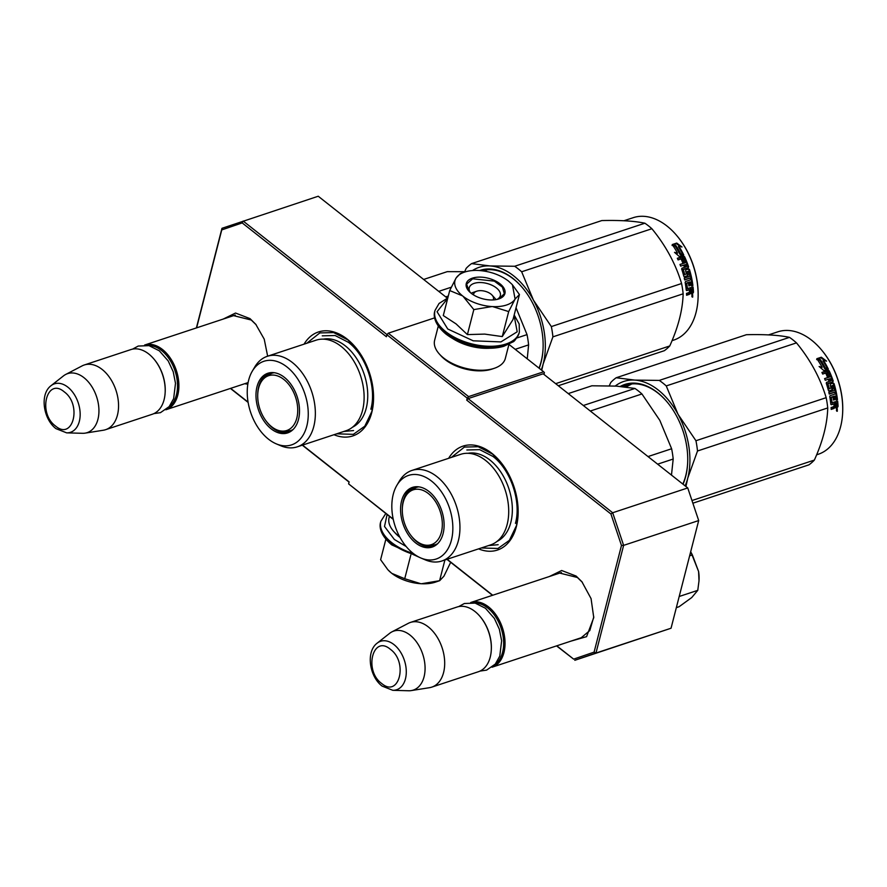 <?xml version="1.0" encoding="UTF-8"?>
<svg xmlns="http://www.w3.org/2000/svg" width="887" height="887" viewBox="0 0 887 887"><rect width="100%" height="100%" fill="white"/><g stroke="black" fill="none" stroke-linecap="round" stroke-linejoin="round"><path stroke-width="1.33" d="M231.407 316.349L233.303 315.572L251.243 320.019L256.232 324.864M557.546 573.811L559.442 573.024L577.382 577.481L582.371 582.316M333.978 434.719A54.739 35.624 -108.3 0 0 373.471 401.146A54.739 35.624 -108.3 0 0 355.765 347.593A54.739 35.624 -108.3 0 0 347.15 339.089A54.739 35.624 -108.3 0 0 304.053 344.156M478.581 548.865A54.739 35.624 -108.3 0 0 518.063 515.28A54.739 35.624 -108.3 0 0 500.368 461.728A54.739 35.624 -108.3 0 0 491.742 453.235A54.739 35.624 -108.3 0 0 448.645 458.302M223.258 319.043L235.532 313.044L250.001 318.61L255.766 324.298L264.226 339.156L267.652 356.186M549.397 576.506L561.671 570.507L576.14 576.062L581.905 581.75L591.064 598.603L593.758 617.596L586.573 636.655L570.773 641.19M556.781 645.814L573.645 659.13L594.09 652.133L621.477 545.461L610.921 513.983L466.728 400.148L467.238 398.163L386.909 334.743L386.388 336.738L242.195 222.914L221.761 229.91L196.615 327.857M230.642 388.362L248.072 402.11M302.534 445.108L349.123 481.885L348.613 483.881L393.196 519.072M447.137 559.253L492.717 595.244M247.828 384.193L244.635 383.727M387.02 334.621L243.16 221.051L242.195 222.914M447.314 298.143L318.233 196.238L221.972 228.314L196.393 327.924M221.761 229.91L221.972 228.314M230.409 388.428L248.116 402.41M302.312 445.185L349.068 482.107M393.263 519.394L348.613 483.881M446.904 559.331L492.485 595.31M556.548 645.891L573.645 659.13M594.09 652.133L595.975 653.043L671.049 628.229L574.798 660.294L595.975 653.043L623.628 545.372L621.477 545.461M610.921 513.983L612.673 512.753L468.081 398.607L466.728 400.148M623.628 545.372L612.673 512.753L687.747 487.939L698.69 520.558L623.628 545.372M467.238 398.163L468.591 396.611L543.664 371.797L544.407 372.651L543.953 374.425M671.049 628.229L698.69 520.558L687.747 487.939L543.154 373.793L468.081 398.607M468.591 396.611L388.262 333.202L434.641 317.868M386.909 334.743L388.262 333.202M593.791 616.864L589.8 630.557L580.918 637.986L578.923 638.496M508.938 344.389L543.664 371.797M373.494 400.58L371.853 411.468L364.79 426.203L353.359 434.342L336.705 433.821M306.769 343.258L319.83 332.924L333.612 332.581L347.826 339.865L356.119 348.014M518.097 514.726L516.456 525.614L509.382 540.349L497.951 548.476L481.297 547.966M451.361 457.404L464.422 447.07L478.204 446.715L492.418 454.011L500.712 462.16M561.438 572.525L470.742 602.506A34.061 22.164 -108.3 0 1 488.593 606.93A34.061 22.164 71.7 0 1 504.958 640.68A34.061 22.164 71.7 0 1 492.119 667.19A34.061 22.164 71.7 0 1 492.019 667.224M474.445 602.949A33.085 21.532 -108.3 0 1 487.684 607.961A33.085 21.532 71.7 0 1 503.295 637.686A33.085 21.532 71.7 0 1 494.824 664.618M480.455 616.953A33.085 21.532 71.7 0 1 480.621 617.152A33.085 21.532 71.7 0 1 491.32 649.528A33.085 21.532 71.7 0 1 491.309 649.794M410.393 622.441L457.06 607.03A34.061 22.164 -108.3 0 1 474.911 611.453A34.061 22.164 71.7 0 1 480.277 616.742A34.061 22.164 71.7 0 1 491.287 650.06A34.061 22.164 71.7 0 1 478.437 671.714L431.781 687.126A34.061 22.164 71.7 0 1 429.508 687.68L411.224 690.596A31.078 20.224 71.7 0 1 408.63 690.762L392.786 690.308A25.523 16.609 -108.3 0 0 406.279 672.69A25.523 16.609 -108.3 0 0 393.983 644.605A25.523 16.609 -108.3 0 0 377.186 643.142L389.648 633.329A31.078 20.224 -108.3 0 1 391.832 631.91L408.242 623.361A34.061 22.164 -108.3 0 1 410.393 622.441A34.061 22.164 -108.3 0 1 428.255 626.876A34.061 22.164 71.7 0 1 444.62 660.627A34.061 22.164 71.7 0 1 431.781 687.126M391.832 631.91A31.078 20.224 -108.3 0 1 410.082 635.125A31.078 20.224 71.7 0 1 425.073 667.467A31.078 20.224 71.7 0 1 411.224 690.596M235.299 315.073L144.603 345.043A34.061 22.164 -108.3 0 1 162.454 349.478A34.061 22.164 71.7 0 1 178.819 383.228A34.061 22.164 71.7 0 1 165.98 409.727A34.061 22.164 71.7 0 1 165.88 409.761M148.306 345.486A33.085 21.532 -108.3 0 1 161.545 350.509A33.085 21.532 71.7 0 1 177.156 380.224A33.085 21.532 71.7 0 1 168.685 407.166M154.316 359.501A33.085 21.532 71.7 0 1 154.482 359.701A33.085 21.532 71.7 0 1 165.182 392.076A33.085 21.532 71.7 0 1 165.17 392.342M84.265 364.989L130.921 349.567A34.061 22.164 -108.3 0 1 148.772 354.002A34.061 22.164 71.7 0 1 154.138 359.29A34.061 22.164 71.7 0 1 165.148 392.608A34.061 22.164 71.7 0 1 152.298 414.251L105.642 429.674A34.061 22.164 71.7 0 1 103.369 430.228L85.085 433.144A31.078 20.224 71.7 0 1 82.491 433.299L66.647 432.856A25.523 16.609 -108.3 0 0 80.152 415.227A25.523 16.609 -108.3 0 0 67.844 387.153A25.523 16.609 -108.3 0 0 51.047 385.679L63.509 375.866A31.078 20.224 -108.3 0 1 65.693 374.458L82.103 365.899A34.061 22.164 -108.3 0 1 84.265 364.989A34.061 22.164 -108.3 0 1 102.116 369.424A34.061 22.164 71.7 0 1 118.481 403.164A34.061 22.164 71.7 0 1 105.642 429.674M65.693 374.458A31.078 20.224 -108.3 0 1 83.943 377.662A31.078 20.224 71.7 0 1 98.934 410.016A31.078 20.224 71.7 0 1 85.085 433.144M676.337 607.639L679.054 606.741L691.738 597.55L697.77 590.343L699.011 580.819L698.59 571.472L690.718 551.636M689.642 555.805L692.359 554.907L698.59 571.472A31.633 20.578 71.7 0 1 699.045 580.076A31.633 20.578 71.7 0 1 699.034 580.187L699.045 580.076M692.359 554.907L690.685 551.758M679.198 596.485L697.77 590.343M471.197 293.275A14.602 7.783 -165.6 0 1 472.871 292.533L476.718 291.213A10.223 5.444 -165.6 0 1 490.921 294.074A10.223 5.444 14.4 0 1 492.097 295.16L494.824 298.176A14.602 7.783 14.4 0 1 495.944 299.629M473.569 294.927A10.223 5.444 -165.6 0 1 476.718 291.213M493.061 299.939A10.223 5.444 14.4 0 0 492.097 295.16M506.488 305.028A31.633 16.864 14.4 0 0 515.092 299.052L508.683 311.581L492.651 306.603A31.633 16.864 14.4 0 0 506.488 305.028M512.032 284.35L508.406 281.002C500.224 274.87 490.4 271.367 478.913 270.491A31.633 16.864 14.4 0 0 464.455 272.143A31.633 16.864 14.4 0 0 456.228 277.853L455.996 278.208A31.633 16.864 -165.6 0 0 462.548 295.87L449.709 290.559L443.289 315.561L456.084 323.91L467.405 334.599L484.69 334.1L502.264 336.583L513.019 319.531L519.438 294.528L515.092 299.052L512.42 284.782M470.343 292.566A16.055 8.56 -165.6 0 1 469.223 287.732A16.055 8.56 -165.6 0 1 474.179 283.363A16.055 8.56 -165.6 0 1 492.063 285.281A16.055 8.56 -165.6 0 1 500.335 295.726A16.055 8.56 -165.6 0 1 497.03 299.418M514.083 315.373L517.199 331.782L500.9 341.916L473.203 340.808L447.747 328.988L437.058 311.736L447.713 298.331M498.771 298.941A19.946 10.633 -165.6 0 1 468.924 291.18A19.946 10.633 -165.6 0 1 472.427 278.141A19.946 10.633 -165.6 0 1 499.902 283.729A19.946 10.633 -165.6 0 1 498.937 298.886A19.946 10.633 -165.6 0 1 498.771 298.941M462.548 295.87L463.047 296.28A31.633 16.864 -165.6 0 0 491.919 306.558L492.651 306.603M512.442 284.816L519.438 294.528M502.264 336.583L508.683 311.581M491.919 306.558L473.824 309.596L463.047 296.28M467.405 334.599L473.824 309.596M449.709 290.559L455.996 278.208M456.228 277.853L460.364 273.529L464.455 272.143M469.101 291.368L466.64 284.095L472.649 278.795L494.325 281.124L502.408 287.122L504.348 293.774L498.716 298.952M387.098 514.527L384.503 526.457L394.36 539.473L406.191 546.536M439.597 580.697L435.584 582.072A31.633 16.864 -165.6 0 1 421.491 583.746L420.76 583.701A31.633 16.864 14.4 0 1 391.899 573.412L391.389 573.013A31.633 16.864 14.4 0 1 388.007 569.864L391.389 573.013M450.674 562.314L443.932 576.184L439.675 580.686M385.867 539.229L380.612 559.686L387.63 569.432M391.899 573.412L404.727 578.723L420.76 583.701M410.836 554.94L404.727 578.723M421.491 583.746L439.586 580.708L444.908 559.996M389.426 516.356L389.071 517.72A36.5 19.459 14.4 0 0 393.928 531.623L395.447 533.298A34.061 18.161 14.4 0 0 399.361 536.912A34.061 18.161 14.4 0 0 399.993 537.4M393.928 531.623A36.5 19.459 14.4 0 0 398.119 535.493A36.5 19.459 14.4 0 0 399.549 536.58M492.529 368.903A34.061 18.161 -165.6 0 1 492.252 369.003A34.061 18.161 -165.6 0 1 491.963 369.103A34.061 18.161 -165.6 0 1 444.919 359.457A34.061 18.161 -165.6 0 1 441.005 355.853L439.486 354.179A36.5 19.459 -165.6 0 1 434.641 340.275L438.278 326.106M508.972 344.256L505.335 358.426A36.5 19.459 -165.6 0 1 494.381 368.271A36.5 19.459 -165.6 0 1 494.081 368.371A36.5 19.459 -165.6 0 1 443.677 358.049A36.5 19.459 -165.6 0 1 439.486 354.179M489.779 348.236A36.5 19.459 -165.6 0 1 453.168 338.834M316.105 340.176A47.687 31.034 71.7 0 1 341.096 346.373A47.687 31.034 -108.3 0 1 364.014 393.628A47.687 31.034 -108.3 0 1 346.03 430.738L297.267 446.848A47.687 31.034 -108.3 0 0 315.251 409.75A47.687 31.034 -108.3 0 0 292.344 362.495A47.687 31.034 71.7 0 0 267.342 356.297L316.105 340.176M527.244 358.836L528.597 344.888A72.989 47.499 -108.3 0 0 527.033 334.621L516.711 338.025M528.597 344.888L515.192 349.323M451.261 287.222L438.732 291.368M448.312 296.025L445.717 296.879M527.033 334.621L516.034 307.756M465.875 271.699L447.27 271.644L423.642 279.46M264.891 377.341A30.901 20.113 71.7 0 1 270.513 372.972M292.377 430.162A30.901 20.113 -108.3 0 1 288.84 431.958A30.901 20.113 -108.3 0 1 272.642 427.944A30.901 20.113 71.7 0 1 266.843 421.957M257.74 394.416A30.901 20.113 71.7 0 1 269.448 373.283A30.901 20.113 71.7 0 1 273.362 372.607M289.883 431.559A30.901 20.113 71.7 0 1 282.765 431.404M271.134 428.831A31.422 20.445 -108.3 0 0 291.801 430.65A31.422 20.445 -108.3 0 0 299.096 404.96A31.422 20.445 -108.3 0 0 284.361 377.33A31.422 20.445 -108.3 0 0 272.608 372.573A31.422 20.445 -108.3 0 0 255.988 394.26A31.422 20.445 -108.3 0 0 271.134 428.831M287.011 366.996A44.04 28.661 -108.3 0 0 252.274 371.198A44.04 28.661 -108.3 0 0 268.484 439.165A44.04 28.661 -108.3 0 0 276.289 443.866A44.04 28.661 -108.3 0 0 307.778 421.148A44.04 28.661 -108.3 0 0 287.011 366.996M352.494 427.212A46.545 30.291 -108.3 0 0 367.506 390.069A46.545 30.291 -108.3 0 0 345.298 345.852A46.545 30.291 71.7 0 0 323.389 339.156M276.289 443.866L280.724 445.74A47.687 31.034 -108.3 0 0 297.267 446.848M252.274 371.198L254.724 367.052A47.687 31.034 71.7 0 1 267.342 356.297M484.324 271.078L487.307 269.759M322.258 335.84L335.12 335.519L348.403 342.327C366.143 355.654 376.897 387.708 370.844 409.195M353.558 430.55L343.846 431.459M464.71 271.655L466.163 268.362A72.989 47.499 71.7 0 1 471.585 263.616L601.818 220.564C620.19 220.12 634.549 221.007 644.893 223.214A72.989 47.499 71.7 0 1 648.43 225.819A72.989 47.499 71.7 0 1 651.89 228.735L521.656 271.777L533.431 300.128A65.693 42.753 -108.3 0 0 490.134 265.945L514.671 266.266A72.989 47.499 71.7 0 1 521.656 271.777M471.585 263.616L490.134 265.945M472.505 270.546A65.693 42.753 71.7 0 1 490.045 265.945M533.431 300.128L533.497 300.238A65.693 42.753 71.7 0 1 543.199 363.87L541.735 370.278M543.166 363.98A65.693 42.753 71.7 0 1 541.292 369.923M539.008 368.127A61.558 40.059 -108.3 0 0 543.044 349.057M522.986 288.364A61.558 40.059 -108.3 0 0 513.462 279.006A61.558 40.059 -108.3 0 0 481.985 270.757M485.333 270.003A61.558 40.059 -108.3 0 0 483.648 270.956L487.262 269.77M539.185 368.271A62.533 40.691 -108.3 0 0 543.032 349.323A62.533 40.691 -108.3 0 0 522.809 288.153A62.533 40.691 -108.3 0 0 512.963 278.44A62.533 40.691 -108.3 0 0 479.545 270.535M533.497 300.238L551.348 326.582A72.989 47.499 71.7 0 1 552.911 336.849L543.199 363.87M651.89 228.735C665.793 245.677 675.694 263.938 681.582 283.53A72.989 47.499 71.7 0 1 683.145 293.808L552.911 336.849M683.145 293.808C682.702 309.862 678.233 327.236 669.763 345.952L555.661 383.661M669.763 345.952A72.989 47.499 71.7 0 1 664.33 350.698L558.3 385.745M644.893 223.214L514.671 266.266M681.582 283.53L551.348 326.582M675.606 245.655A64.474 41.955 71.7 0 1 680.495 254.037L683.744 254.968L679.287 256.443L674.519 252.363L677.535 253.183A64.474 41.955 71.7 0 0 672.479 244.89L675.606 245.655L675.173 246.187A63.498 41.323 71.7 0 1 679.985 254.447L683.223 255.356M672.058 245.444L675.173 246.187M676.67 252.95A63.498 41.323 71.7 0 1 677.036 253.615L675.561 253.227M678.843 246.176L682.003 246.996L676.737 243.071L672.246 244.557L675.75 245.4A64.474 41.955 71.7 0 1 680.651 253.771L683.567 254.613A64.474 41.955 71.7 0 0 678.843 246.176L678.389 246.697A63.498 41.323 71.7 0 1 682.735 254.369M672.989 244.734L676.315 243.637L680.329 246.553M680.141 254.192L683.278 254.835M676.737 243.071L676.315 243.637M692.425 287.2A63.498 41.323 71.7 0 1 692.802 292.011L690.396 293.597M683.433 269.315L688.29 267.708L683.312 269.659A64.474 41.955 71.7 0 1 684.742 274.515L686.46 273.95A64.474 41.955 71.7 0 0 685.551 270.757L685.873 269.859L688.678 268.938L689.443 269.471A64.474 41.955 71.7 0 1 692.891 285.503L691.583 285.936A64.474 41.955 71.7 0 0 691.006 282.011L689.665 282.155A64.474 41.955 71.7 0 1 690.175 285.47L688.877 285.902A64.474 41.955 71.7 0 0 688.367 282.576L686.693 283.441A64.474 41.955 71.7 0 1 687.414 288.541L693.057 286.989A64.474 41.955 71.7 0 1 693.479 292.189L692.802 292.011M690.153 292.898L689.41 294.329L688.733 294.14L689.487 292.732L691.017 293.797L690.153 292.898M689.41 294.329L686.605 295.26A64.474 41.955 71.7 0 0 686.505 293.386L688.977 292.577L689.465 291.612A64.474 41.955 71.7 0 0 689.321 289.761L686.837 290.581L686.228 289.994A64.474 41.955 71.7 0 0 685.141 282.443L685.54 281.512L690.618 279.837A64.474 41.955 71.7 0 0 690.252 278.052L689.609 278.097A63.498 41.323 71.7 0 1 689.642 278.252M677.402 258.439L684.553 256.676L683.689 256.166L677.324 258.272A64.474 41.955 71.7 0 1 678.078 259.913L681.094 258.915A64.474 41.955 71.7 0 1 682.746 262.774L684.043 262.341A64.474 41.955 71.7 0 0 682.391 258.483L683.81 258.328A64.474 41.955 71.7 0 1 685.607 262.596L679.996 264.448A64.474 41.955 71.7 0 1 680.639 266.133L683.655 265.135A64.474 41.955 71.7 0 1 684.454 267.386L681.981 268.196L681.682 269.094A64.474 41.955 71.7 0 1 683.799 276.289L684.52 276.844L687.758 275.779L688.112 274.859A64.474 41.955 71.7 0 0 687.248 271.666L688.545 271.234A64.474 41.955 71.7 0 1 689.864 276.289L684.243 278.141A64.474 41.955 71.7 0 1 684.642 279.915L690.252 278.052M684.454 267.386L683.866 267.597A63.498 41.323 71.7 0 1 683.866 267.597L681.881 268.251M685.607 262.596L685.03 262.874A63.498 41.323 71.7 0 0 685.008 262.796M684.021 257.03A63.498 41.323 71.7 0 1 687.99 267.009L687.68 267.896M684.553 256.676A64.474 41.955 71.7 0 1 688.589 266.81L687.99 267.009M689.443 269.471L688.833 269.637A63.498 41.323 71.7 0 1 692.226 285.426L692.891 285.503M686.693 283.441L686.039 283.419A63.498 41.323 71.7 0 1 686.749 288.452L687.392 288.541M687.414 288.541L686.749 288.452M686.35 264.548A64.474 41.955 71.7 0 1 686.959 266.244L685.751 266.954A64.474 41.955 71.7 0 0 684.952 264.703L686.35 264.548M684.952 264.703L684.365 264.958L684.975 264.758M691.915 288.907A64.474 41.955 71.7 0 1 692.093 291.235L690.818 291.967A64.474 41.955 71.7 0 0 690.618 289.339L691.239 288.785A63.498 41.323 71.7 0 1 691.272 289.118M690.618 289.339L689.942 289.217A63.498 41.323 71.7 0 1 690.141 291.801L690.818 291.967M689.942 289.217L691.239 288.785M684.365 264.958A63.498 41.323 71.7 0 1 685.163 267.164L686.361 266.466M687.747 282.787A63.498 41.323 71.7 0 0 687.713 282.565L686.039 283.419M688.833 285.636L689.509 285.414A63.498 41.323 71.7 0 0 689.011 282.133L690.352 281.999M691.55 285.647L692.226 285.426M688.068 269.105L688.833 269.637M682.824 269.504L682.702 269.848A63.498 41.323 71.7 0 1 684.121 274.637L684.853 274.693M682.458 258.627L681.848 258.827A63.498 41.323 71.7 0 1 683.433 262.541M680.03 264.526L685.03 262.874M684.21 276.822L687.115 275.868L687.48 274.959A63.498 41.323 71.7 0 0 686.627 271.81L687.924 271.378M684.609 279.749L689.609 278.097M686.361 290.393L688.645 289.639A63.498 41.323 71.7 0 1 688.678 289.971M686.582 294.85L688.733 294.14M693.479 292.189L692.969 293.153L690.419 293.63M692.004 294.329L692.026 296.857L692.703 297.101L692.68 294.539L692.326 297.101M688.589 266.81L688.29 267.708M623.927 220.752L633.218 217.681A64.474 41.955 71.7 0 1 667.024 226.063A64.474 41.955 71.7 0 1 677.18 236.075A64.474 41.955 71.7 0 1 698.025 299.152A64.474 41.955 71.7 0 1 673.688 340.12L672.036 340.663M677.358 236.286A63.498 41.323 71.7 0 1 677.524 236.485A63.498 41.323 71.7 0 1 698.058 298.609A63.498 41.323 71.7 0 1 698.047 298.875M691.827 296.158L692.536 296.103L691.827 295.881M258.649 388.04A28.872 18.793 71.7 0 1 261.044 382.131A28.872 18.793 71.7 0 1 286.368 381.732A28.872 18.793 71.7 0 1 296.79 418.143A28.872 18.793 -108.3 0 1 276.822 429.851A28.872 18.793 -108.3 0 1 258.649 388.04M261.044 382.131C262.075 379.192 265.645 376.243 271.744 373.294A30.169 19.636 71.7 0 1 274.338 372.717M276.822 429.851C279.327 431.592 283.94 431.836 290.681 430.583A30.169 19.636 -108.3 0 0 293.109 429.496M460.697 454.321A47.687 31.034 71.7 0 1 485.699 460.519A47.687 31.034 -108.3 0 1 508.606 507.774A47.687 31.034 -108.3 0 1 490.622 544.884L441.87 560.994A47.687 31.034 -108.3 0 0 459.843 523.884A47.687 31.034 -108.3 0 0 436.936 476.641A47.687 31.034 71.7 0 0 411.934 470.443L460.697 454.321M671.481 475.099L673.189 459.034A72.989 47.499 -108.3 0 0 671.625 448.755L648.009 456.572M673.189 459.034L657.644 464.167M671.625 448.755L659.817 420.36L641.933 393.961A72.989 47.499 -108.3 0 0 634.937 388.451L583.324 405.503M641.933 393.961L590.31 411.025M634.937 388.451L616.432 386.111L591.862 385.79L568.245 393.595M409.495 491.487A30.901 20.113 71.7 0 1 415.116 487.118M436.969 544.308A30.901 20.113 -108.3 0 1 433.444 546.104A30.901 20.113 -108.3 0 1 417.245 542.079A30.901 20.113 71.7 0 1 411.435 536.103M402.332 508.561A30.901 20.113 71.7 0 1 414.041 487.418A30.901 20.113 71.7 0 1 417.954 486.752M434.475 545.705A30.901 20.113 71.7 0 1 427.357 545.549M415.726 542.977A31.422 20.445 -108.3 0 0 436.393 544.784A31.422 20.445 -108.3 0 0 443.7 519.095A31.422 20.445 -108.3 0 0 428.953 491.476A31.422 20.445 -108.3 0 0 417.2 486.719A31.422 20.445 -108.3 0 0 400.58 508.406A31.422 20.445 -108.3 0 0 415.726 542.977M431.603 481.142A44.04 28.661 -108.3 0 0 396.866 485.344A44.04 28.661 -108.3 0 0 413.076 553.311A44.04 28.661 -108.3 0 0 420.881 558.012A44.04 28.661 -108.3 0 0 452.37 535.293A44.04 28.661 -108.3 0 0 431.603 481.142M497.086 541.358A46.545 30.291 -108.3 0 0 512.109 504.215A46.545 30.291 -108.3 0 0 489.89 459.998A46.545 30.291 71.7 0 0 467.981 453.301M420.881 558.012L425.328 559.885A47.687 31.034 -108.3 0 0 441.87 560.994M396.866 485.344L399.316 481.186A47.687 31.034 71.7 0 1 411.934 470.443M625.978 386.987L631.91 383.905M466.85 449.986L479.712 449.654L492.995 456.461C510.735 469.8 521.501 501.854 515.436 523.341M498.15 544.696L488.438 545.605M609.302 385.801L610.755 382.508A72.989 47.499 71.7 0 1 616.177 377.751L746.41 334.709C764.782 334.266 779.141 335.153 789.485 337.359A72.989 47.499 71.7 0 1 793.022 339.965A72.989 47.499 71.7 0 1 796.482 342.881L666.248 385.923L678.023 414.273A65.693 42.753 -108.3 0 0 634.726 380.091L659.263 380.412A72.989 47.499 71.7 0 1 666.248 385.923M616.177 377.751L634.726 380.091M615.212 386.045A65.693 42.753 71.7 0 1 634.637 380.079M678.023 414.273L678.089 414.384A65.693 42.753 71.7 0 1 687.791 478.015L685.928 486.508M687.758 478.126A65.693 42.753 71.7 0 1 685.152 485.888M682.835 484.058A61.558 40.059 -108.3 0 0 687.636 463.191M667.578 402.51A61.558 40.059 -108.3 0 0 658.054 393.152A61.558 40.059 -108.3 0 0 625.778 385.146A61.558 40.059 -108.3 0 0 622.308 386.577M629.925 384.149A61.558 40.059 -108.3 0 0 628.24 385.102M683.045 484.224A62.533 40.691 -108.3 0 0 687.625 463.469A62.533 40.691 -108.3 0 0 667.401 402.299A62.533 40.691 -108.3 0 0 657.555 392.586A62.533 40.691 -108.3 0 0 620.312 386.399M678.089 414.384L695.94 440.728A72.989 47.499 71.7 0 1 697.504 450.995L687.791 478.015M796.482 342.881C810.385 359.823 820.287 378.084 826.174 397.675A72.989 47.499 71.7 0 1 827.737 407.942L697.504 450.995M827.737 407.942C827.294 423.997 822.826 441.382 814.355 460.087L692.126 500.49M814.355 460.087A72.989 47.499 71.7 0 1 808.933 464.843L693.024 503.151M789.485 337.359L659.263 380.412M826.174 397.675L695.94 440.728M820.209 359.8A64.474 41.955 71.7 0 1 825.087 368.172L828.336 369.114L823.879 370.589L819.111 366.497L822.127 367.329A64.474 41.955 71.7 0 0 817.071 359.035L820.209 359.8L819.765 360.333A63.498 41.323 71.7 0 1 824.577 368.582L827.815 369.491M816.65 359.59L819.765 360.333M821.262 367.096A63.498 41.323 71.7 0 1 821.628 367.761L820.153 367.362M823.435 360.322L826.606 361.131L821.329 357.217L816.838 358.692L820.342 359.545A64.474 41.955 71.7 0 1 825.243 367.917L828.159 368.759A64.474 41.955 71.7 0 0 823.435 360.322L822.981 360.843A63.498 41.323 71.7 0 1 827.327 368.515M817.581 358.869L820.907 357.771L824.921 360.699M824.733 368.327L827.87 368.97M821.329 357.217L820.907 357.771M837.018 401.334A63.498 41.323 71.7 0 1 837.395 406.157L834.989 407.743M828.026 383.45L832.882 381.842L827.904 383.805A64.474 41.955 71.7 0 1 829.334 388.661L831.052 388.085A64.474 41.955 71.7 0 0 830.143 384.903L830.465 384.004L833.27 383.073L834.035 383.616A64.474 41.955 71.7 0 1 837.483 399.649L836.186 400.07A64.474 41.955 71.7 0 0 835.598 396.156L834.257 396.289A64.474 41.955 71.7 0 1 834.767 399.616L833.47 400.048A64.474 41.955 71.7 0 0 832.96 396.722L831.285 397.587A64.474 41.955 71.7 0 1 832.006 402.687L837.65 401.124A64.474 41.955 71.7 0 1 838.071 406.335L837.395 406.157M834.756 407.044L834.002 408.475L833.325 408.286L834.079 406.878L835.609 407.942L834.756 407.044M834.002 408.475L831.197 409.406A64.474 41.955 71.7 0 0 831.097 407.532L833.569 406.712L834.057 405.758A64.474 41.955 71.7 0 0 833.913 403.907L831.441 404.727L830.82 404.128A64.474 41.955 71.7 0 0 829.733 396.578L830.143 395.657L835.21 393.972A64.474 41.955 71.7 0 0 834.844 392.198L834.201 392.242A63.498 41.323 71.7 0 1 834.235 392.398M821.994 372.573L829.145 370.81L828.281 370.311L821.916 372.407A64.474 41.955 71.7 0 1 822.67 374.059L825.697 373.061A64.474 41.955 71.7 0 1 827.338 376.92L828.635 376.487A64.474 41.955 71.7 0 0 826.994 372.629L828.414 372.462A64.474 41.955 71.7 0 1 830.199 376.742L824.588 378.594A64.474 41.955 71.7 0 1 825.232 380.279L828.247 379.281A64.474 41.955 71.7 0 1 829.046 381.521L826.573 382.341L826.274 383.239A64.474 41.955 71.7 0 1 828.391 390.435L829.112 390.99L832.35 389.925L832.705 389.005A64.474 41.955 71.7 0 0 831.84 385.812L833.137 385.379A64.474 41.955 71.7 0 1 834.456 390.424L828.835 392.287A64.474 41.955 71.7 0 1 829.234 394.05L834.844 392.198M829.046 381.521L828.458 381.743A63.498 41.323 71.7 0 1 828.458 381.743L826.473 382.397M830.199 376.742L829.622 377.019A63.498 41.323 71.7 0 0 829.6 376.942M828.613 371.176A63.498 41.323 71.7 0 1 832.594 381.155L832.283 382.042M829.145 370.81A64.474 41.955 71.7 0 1 833.192 380.955L832.594 381.155M834.035 383.616L833.425 383.783A63.498 41.323 71.7 0 1 836.818 399.571L837.483 399.649M831.285 397.587L830.631 397.564A63.498 41.323 71.7 0 1 831.341 402.587L831.984 402.687L831.341 402.587M830.942 378.694A64.474 41.955 71.7 0 1 831.551 380.39L830.354 381.1A64.474 41.955 71.7 0 0 829.545 378.849L830.942 378.694M829.545 378.849L828.957 379.104L829.567 378.904M836.508 403.053A64.474 41.955 71.7 0 1 836.685 405.381L835.41 406.113A64.474 41.955 71.7 0 0 835.21 403.474L835.831 402.931A63.498 41.323 71.7 0 1 835.864 403.263M835.21 403.474L834.534 403.352A63.498 41.323 71.7 0 1 834.745 405.947L835.41 406.113M834.534 403.352L835.831 402.931M828.957 379.104A63.498 41.323 71.7 0 1 829.755 381.31L830.953 380.612M832.339 396.932A63.498 41.323 71.7 0 0 832.305 396.711L830.631 397.564M833.436 399.771L834.102 399.549A63.498 41.323 71.7 0 0 833.603 396.278L834.944 396.134M836.142 399.793L836.818 399.571M832.66 383.251L833.425 383.783M827.416 383.65L827.294 383.993A63.498 41.323 71.7 0 1 828.713 388.772L829.445 388.839M827.05 372.773L826.44 372.972A63.498 41.323 71.7 0 1 828.026 376.687M824.622 378.671L829.622 377.019M828.802 390.967L831.707 390.003L832.073 389.105A63.498 41.323 71.7 0 0 831.219 385.956L832.516 385.523M829.201 393.895L834.201 392.242M830.953 404.539L833.237 403.785A63.498 41.323 71.7 0 1 833.27 404.117M831.174 408.996L833.325 408.286M838.071 406.335L837.561 407.299L835.011 407.776M836.596 408.475L836.618 410.991L837.295 411.246L837.273 408.685L836.929 411.246M833.192 380.955L832.882 381.842M768.519 334.898L777.821 331.827A64.474 41.955 71.7 0 1 811.616 340.209A64.474 41.955 71.7 0 1 821.772 350.221A64.474 41.955 71.7 0 1 842.617 413.287A64.474 41.955 71.7 0 1 818.291 454.255L816.628 454.809M821.95 350.42A63.498 41.323 71.7 0 1 822.116 350.631A63.498 41.323 71.7 0 1 842.65 412.754A63.498 41.323 71.7 0 1 842.639 413.02M836.419 410.304L837.128 410.249L836.452 410.016M403.241 502.186A28.872 18.793 71.7 0 1 405.636 496.276A28.872 18.793 71.7 0 1 430.96 495.877A28.872 18.793 71.7 0 1 441.382 532.289A28.872 18.793 -108.3 0 1 421.414 543.997A28.872 18.793 -108.3 0 1 403.241 502.186M405.636 496.276C406.667 493.338 410.237 490.389 416.336 487.429A30.169 19.636 71.7 0 1 418.93 486.863M421.414 543.997C423.919 545.738 428.532 545.971 435.273 544.729A30.169 19.636 -108.3 0 0 437.701 543.631M381.632 683.445C399.083 698.512 408.397 662.256 390.391 649.317C372.928 634.249 363.615 670.517 381.632 683.445M55.493 425.993C72.945 441.061 82.258 404.794 64.252 391.866C46.789 376.798 37.476 413.054 55.493 425.993M519.183 332.869A43.552 23.217 -165.6 0 1 489.691 346.994A43.552 23.217 -165.6 0 1 445.607 332.414A43.552 23.217 -165.6 0 1 434.818 311.204C433.444 314.974 433.665 323.799 445.895 334.011C455.541 341.34 467.205 345.908 480.898 347.726C489.491 348.746 497.163 348.247 503.905 346.252L512.642 342.038C514.272 341.739 516.445 338.679 519.183 332.869L519.372 332.148A43.552 23.217 -165.6 0 1 489.879 346.274A43.552 23.217 -165.6 0 1 445.784 331.694A43.552 23.217 -165.6 0 1 434.996 310.483L434.818 311.204M385.79 513.484L380.856 521.345A43.552 23.217 14.4 0 0 391.644 542.556A43.552 23.217 14.4 0 0 413.42 553.577M419.429 557.346L391.755 544.873C379.47 534.606 379.314 525.769 380.678 522.066A43.552 23.217 14.4 0 0 391.466 543.276A43.552 23.217 14.4 0 0 415.205 554.885M582.814 637.21L492.119 667.19M377.186 643.142C365.655 651.657 369.402 676.604 382.12 686.106L392.786 690.308M248.116 382.585L165.98 409.727M51.047 385.679C39.516 394.194 43.275 419.141 55.981 428.654L66.647 432.856M678.622 598.736L677.191 604.302M514.183 314.985L519.194 324.032L519.372 332.148M447.813 297.943L439.065 303.454L434.996 310.483M380.678 522.066L380.856 521.345M492.252 369.003L494.381 368.271M153.861 413.63L160.458 412.655L169.173 406.601L173.641 398.662L175.493 383.317L173.231 371.775L168.208 360.931L159.316 350.808L149.005 345.642L138.228 346.052L132.54 349.134M480 671.093L486.597 670.117L495.312 664.064L499.78 656.114L501.632 640.769L499.359 629.238L494.347 618.394L485.455 608.26L475.144 603.105L464.367 603.504L458.679 606.586M623.428 386.699L631.854 383.916"/></g></svg>
